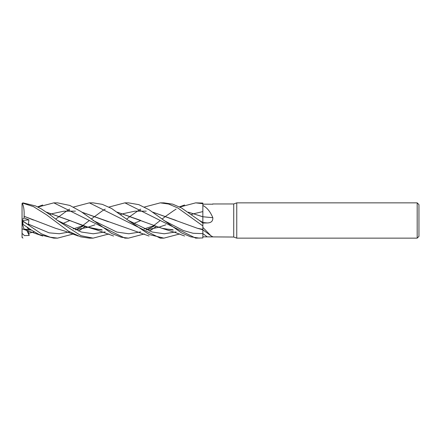 <?xml version="1.0" encoding="UTF-8"?>
<svg xmlns="http://www.w3.org/2000/svg" width="441" height="441" viewBox="0 0 441 441"><rect width="100%" height="100%" fill="white"/><g stroke="black" fill="none" stroke-linecap="round" stroke-linejoin="round"><path stroke-width="0.66" d="M202.849 229.458L202.86 223.036L207.226 222.953C211.151 222.881 213.02 221.128 212.821 217.689C210.318 211.669 206.994 207.595 202.86 205.467L202.86 203.058L195.683 202.86L202.86 203.709M202.86 223.234L202.838 219.783M202.838 218.791L202.838 217.733M188.395 212.176L202.838 216.785L202.86 203.748M417.186 238.14L417.186 202.86L418.95 204.624L418.95 236.376L417.186 238.14L236.762 238.14L233.73 237.037L202.86 236.839L202.86 229.408M233.73 237.037L233.73 203.963L236.762 202.86L417.186 202.86M212.617 203.963L233.73 203.963M212.821 204.205L202.86 204.161M202.838 229.8L202.86 225.946M202.86 227.396L210.936 235.77L212.821 236.795M236.762 238.14L236.762 202.86M207.226 236.856A297.251 279.418 -131.2 0 0 202.86 233.62L202.86 237.942L195.683 238.14L124.886 202.86L128.469 202.86L138.838 204.663L149.201 209.811L181.483 232.887L190.589 236.806L199.431 238.14M202.86 237.252L202.86 237.942M152.878 212.176L197.336 228.262L202.86 229.8M212.821 217.689A298.634 67.159 -164.7 0 1 202.86 216.746L202.86 223.036M202.86 212.898L202.86 205.467M202.838 218.086L202.86 216.658M202.86 223.124L199.299 220.401L202.849 222.446L202.86 223.19M73.454 207.055L89.358 202.86L92.99 202.86M55.671 219.067L66.745 210.947M66.784 210.925L69.678 209.1M160.259 238.14L163.832 238.14L160.254 238.14L89.358 202.86L93.09 202.86L102.306 204.348L111.623 208.499L128.348 220.401L152.228 232.016L164.173 233.78L176.113 231.9M179.779 233.945L163.881 238.14L149.273 234.568L128.348 220.401M37.909 207.055L53.808 202.86L57.551 202.86L53.808 202.86L124.886 238.14L128.469 238.14L121.214 237.23L111.683 233.46L80.962 211.526L69.86 205.445L57.551 202.86M73.454 233.945L57.551 238.14L53.945 238.14M22.05 237.479L22.05 220.5L22.392 223.945L31.785 230.307L39.133 234.535L53.808 238.14L57.551 238.14L50.142 237.203L41.371 233.807L22.932 221.211C21.824 220.373 21.824 220.346 22.932 221.134M81.877 226.2L82.583 225.665M82.594 225.66L89.358 220.5M91.232 219.067L102.213 210.947M102.251 210.925L105.228 209.1M108.988 207.055L124.886 202.86M85.063 226.536L81.91 228.807M81.877 228.829L78.531 231.095M202.849 222.446L199.299 220.401L181.477 207.937L172.657 204.133L163.881 202.86L160.496 202.86L163.832 202.86M144.367 207.055L160.254 202.86L168.561 204.029L177.795 207.943L202.86 225.913M92.99 238.14L89.358 238.14L80.554 236.811L68.421 231.139L46.52 214.8L33.428 206.609L22.932 203.224L22.932 202.877L22.05 203.913L22.932 203.224M108.988 233.945L93.09 238.14L81.006 235.703L57.418 220.401L50.065 214.773L41.267 208.863L35.594 205.947L22.932 202.877M81.877 212.171L149.047 236.023M146.191 229.888L158.611 227.33L165.822 224.816M49.673 214.475L52.104 213.681M52.132 213.676L63.873 211.2L75.439 211.134M81.91 212.193L108.398 221.762M146.147 229.871L158.595 227.324M158.611 227.319L165.81 224.811M191.526 214.475L193.968 213.681M193.996 213.676L202.838 211.608M92.952 220.395L116.854 232.065L128.8 233.774L140.751 231.9M146.263 229.86L154.477 225.963M22.05 220.478L29.211 225.329L28.478 224.155L28.897 219.833L24.139 217.992L24.084 216.244L33.378 220.037M156.142 226.531L152.906 228.807M152.878 228.824L149.345 231.101M144.367 233.945L128.469 238.14M24.062 216.266L55.456 228.262L65.224 231.233L78.228 236.018M75.361 229.882L87.61 227.335L94.98 224.811L87.61 227.319M197.336 228.262L202.849 229.364M75.334 229.871L87.588 227.324M120.619 214.475L123.16 213.681M123.177 213.676L134.852 211.189L146.263 211.14M152.906 212.193L176.146 220.445M24.139 217.992L22.05 219.585L22.05 220.246M202.838 230.064L202.838 230.378M28.478 224.155L49.078 232.837L59.375 233.741L69.678 231.9M75.439 229.866L83.41 225.968M163.765 220.406L183.307 230.522L193.075 233.261L202.86 233.636M126.699 219.072L130.316 216.195M130.327 216.184L137.779 210.947M137.801 210.93L140.751 209.1M24.09 216.239C24.36 210.649 23.753 206.289 22.276 203.158M22.05 203.522L22.05 207.22M202.838 216.751L188.417 212.193M140.773 220.561L133.629 223.504L140.773 220.561M102.213 230.053L85.896 226.79L69.717 220.445L46.548 212.193M57.418 220.395L81.326 232.027L93.277 233.78L105.228 231.9L93.277 233.78L81.326 232.027L57.418 220.401M202.849 209.492L202.849 210.71M152.862 226.211L153.617 225.66M153.622 225.66L160.254 220.5M162.045 219.067L165.81 216.189M165.822 216.184L173.263 210.947M173.285 210.93L176.113 209.1M179.779 207.055L195.683 202.86M46.526 212.176L91.006 228.256L102.251 230.075M24.139 229.326L31.405 230.053M62.815 223.504L69.717 220.555L62.82 223.51M117.356 212.198L140.839 220.467M142.515 221.195L143.391 221.58M22.05 233.333L24.453 235.593L29.211 235.466L28.042 230.637M28.478 233.267L34.26 231.9M22.932 238.123L22.05 237.087M24.062 229.1L22.276 223.598M24.09 229.177L31.427 230.07M117.312 212.171L161.841 228.267L173.285 230.07M22.05 219.585L22.05 203.913M29.211 235.466L26.383 229.552M26.862 226.933L28.891 229.651M22.078 220.494L28.897 219.833M202.86 222.534A297.251 66.85 -164.7 0 0 207.226 222.953M22.932 224.056L22.932 221.211M202.86 229.805L210.936 235.77M93.09 238.14L89.358 238.14M153.92 225.77L144.058 228.934M82.869 225.77L73.129 228.934M101.634 229.673L93.415 228.807M42.716 204.982L37.562 206.879M91.006 228.256L96.618 229.882L113.591 236.023M184.592 204.982L179.432 206.879M30.837 229.678L24.079 229.138M172.701 229.678L164.223 228.807M22.386 228.918L42.716 236.018M161.841 228.267L175.215 232.517L184.592 236.018"/></g></svg>
